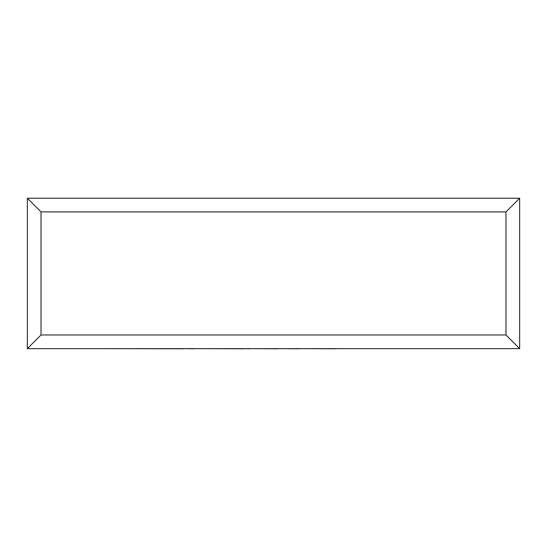 <?xml version="1.0" encoding="UTF-8"?>
<svg xmlns="http://www.w3.org/2000/svg" width="547" height="547" viewBox="0 0 547 547"><rect width="100%" height="100%" fill="white"/><g stroke="black" fill="none" stroke-linecap="round" stroke-linejoin="round"><path stroke-width="0.82" d="M27.35 348.644L27.35 198.219L519.65 198.219L519.65 348.644L27.35 348.644L41.025 334.969L505.975 334.969L519.65 348.644M27.35 198.219L41.025 211.894L41.025 334.969M519.65 198.219L505.975 211.894L41.025 211.894M336.125 348.644L442.352 348.644M336.125 348.781L299.134 348.644M299.134 348.781L278.232 348.644M278.232 348.781L250.054 348.644M250.054 348.781L243.456 348.644M243.456 348.781L194.568 348.644M194.568 348.781L184.141 348.644M184.141 348.781L104.477 348.644M505.975 334.969L505.975 211.894"/></g></svg>
